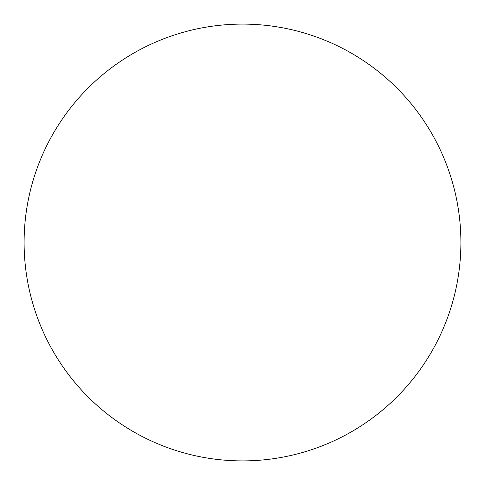 <?xml version="1.0" encoding="UTF-8"?>
<svg xmlns="http://www.w3.org/2000/svg" width="485" height="485" viewBox="0 0 485 485"><rect width="100%" height="100%" fill="white"/><g stroke="black" fill="none" stroke-linecap="round" stroke-linejoin="round"><path stroke-width="0.73" d="M435.512 140.304A218.395 218.395 0 0 0 57.491 126.446A218.395 218.395 0 0 0 234.498 460.75A218.395 218.395 0 0 0 435.512 140.304"/></g></svg>
